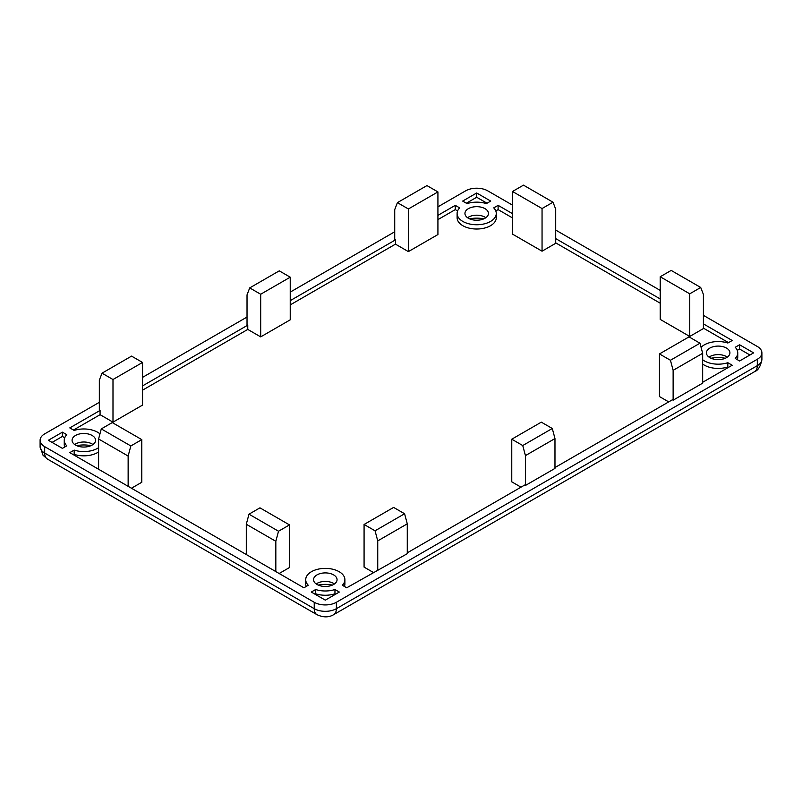 <?xml version="1.0" encoding="UTF-8"?>
<svg xmlns="http://www.w3.org/2000/svg" width="802" height="802" viewBox="0 0 802 802"><rect width="100%" height="100%" fill="white"/><g stroke="black" fill="none" stroke-linecap="round" stroke-linejoin="round"><path stroke-width="1.2" d="M318.193 585.079A21.413 12.361 180 0 1 332.429 585.079M76.711 445.661A21.413 12.361 180 0 1 90.947 445.661M469.571 218.846A21.413 12.361 180 0 1 483.806 218.846M711.053 358.263A21.413 12.361 180 0 1 725.289 358.263M98.596 447.696A19.579 11.308 180 0 1 74.175 450.102L69.794 452.629L303.888 587.786L308.269 585.259A19.579 11.308 180 0 1 305.722 579.686A19.579 11.308 180 0 1 317.813 569.24A19.579 11.308 180 0 1 339.156 571.696A19.579 11.308 180 0 1 344.89 579.686A19.579 11.308 180 0 1 342.344 585.259L346.725 587.786L407.276 553.681L407.276 523.836L377.742 540.889L377.742 570.733M306.214 586.452A19.579 11.308 180 0 1 305.722 583.946L305.722 579.686M142.535 362.454L112.992 379.516L102.024 373.181L131.558 356.118L142.535 362.454L142.535 405.09L112.992 422.153L100.07 414.684L100.07 410.423L69.794 427.907L74.175 430.433A19.579 11.308 180 0 1 97.674 432.278A19.579 11.308 180 0 1 99.959 433.862M726.482 348.068A11.749 6.787 0 0 0 713.68 346.604A11.749 6.787 0 0 0 706.422 352.87A11.749 6.787 0 0 0 709.86 357.662A11.749 6.787 0 0 0 722.672 359.136A11.749 6.787 0 0 0 729.92 352.87A11.749 6.787 0 0 0 726.482 348.068M727.314 357.131A11.749 6.787 0 0 0 726.482 356.599A11.749 6.787 0 0 0 709.038 357.131M484.999 208.65A11.749 6.787 0 0 0 472.198 207.187A11.749 6.787 0 0 0 464.939 213.452A11.749 6.787 0 0 0 468.388 218.244A11.749 6.787 0 0 0 481.19 219.718A11.749 6.787 0 0 0 488.438 213.452A11.749 6.787 0 0 0 484.999 208.65M485.832 217.713A11.749 6.787 0 0 0 484.999 217.182A11.749 6.787 0 0 0 467.556 217.713M92.14 435.476A11.749 6.787 0 0 0 79.328 434.002A11.749 6.787 0 0 0 72.08 440.268A11.749 6.787 0 0 0 75.518 445.07A11.749 6.787 0 0 0 88.32 446.534A11.749 6.787 0 0 0 95.578 440.268A11.749 6.787 0 0 0 92.14 435.476M92.962 444.529A11.749 6.787 0 0 0 92.14 443.997A11.749 6.787 0 0 0 74.686 444.529M333.612 574.894A11.749 6.787 0 0 0 320.81 573.42A11.749 6.787 0 0 0 313.562 579.686A11.749 6.787 0 0 0 317.001 584.478A11.749 6.787 0 0 0 329.802 585.951A11.749 6.787 0 0 0 337.061 579.686A11.749 6.787 0 0 0 333.612 574.894M334.444 583.946A11.749 6.787 0 0 0 333.612 583.415A11.749 6.787 0 0 0 316.168 583.946M142.535 385.912L247.768 325.151L247.768 329.421L142.535 390.173M699.976 343.216L689.008 336.88L659.465 353.933L670.442 360.268L699.976 343.216L702.662 353.291L702.662 383.135L673.129 400.188L672.387 399.767L554.974 467.556M702.662 353.291L673.129 370.344L673.129 400.188M673.129 370.344L670.442 360.268M659.465 353.933L659.465 396.569L668.698 401.892M554.974 438.564L525.43 455.616L522.744 445.541L552.287 428.489L554.974 438.564L554.974 468.408L525.43 485.461L524.698 485.04L407.276 552.829M525.43 455.616L525.43 485.461M552.287 428.489L541.31 422.153L511.766 439.205L511.766 481.842L520.999 487.165M397.411 202.635L408.388 208.971L408.388 251.607L437.922 234.555L437.922 191.919L426.945 185.583L397.411 202.635L394.724 209.613L394.724 239.457L395.466 239.878L395.466 244.149L408.388 251.607M290.234 277.191L290.234 319.828L260.69 336.88L260.69 294.244L290.234 277.191L279.256 270.855L249.713 287.908L247.026 294.885L247.026 324.73L247.768 325.151M141.794 439.626L130.826 445.962L128.14 456.047L98.596 438.985L101.283 428.91L112.26 422.574L141.794 439.626L141.794 482.263L131.458 488.238M260.69 336.88L247.768 329.421M100.07 414.684L73.493 430.032M98.596 451.957A19.579 11.308 180 0 1 74.175 454.373L73.493 454.764M344.89 579.686L344.89 583.946A19.579 11.308 180 0 1 344.409 586.452M373.311 572.438L364.078 567.104L364.078 524.468L393.612 507.415L404.589 513.751L407.276 523.836M728.507 367.366L727.825 366.965A19.579 11.308 180 0 1 702.662 364.028M728.507 342.634L703.404 328.138M660.206 303.196L555.706 242.866M512.508 217.923L498.112 209.613L495.786 210.946M512.508 213.663L498.112 205.352L493.731 207.878A19.579 11.308 180 0 1 496.278 213.452L496.278 217.713A19.579 11.308 180 0 1 476.689 229.021A19.579 11.308 180 0 1 457.11 217.713L457.11 213.452A19.579 11.308 180 0 1 459.656 207.878L455.275 205.352L455.275 209.613L437.922 219.628M457.591 210.946L455.275 209.613M395.466 244.149L290.234 304.9M289.492 524.899L278.515 531.235L275.828 541.31L246.294 524.257L248.981 514.182L259.948 507.846L289.492 524.899L289.492 567.535L279.156 573.5M542.052 251.186L555.706 243.297L555.706 209.182L553.019 202.214L523.485 185.152L512.508 191.488L512.508 234.124L542.052 251.186L542.052 208.55L553.019 202.214M689.74 336.449L703.404 328.569L703.404 294.454L700.717 287.477L671.174 270.424L660.206 276.76L660.206 319.397L689.74 336.449L689.74 293.813L700.717 287.477M660.206 276.76L689.74 293.813M522.744 445.541L511.766 439.205M408.388 208.971L437.922 191.919M512.508 191.488L542.052 208.55M260.69 294.244L249.713 287.908M702.662 382.283L732.206 365.231L727.825 362.704A19.579 11.308 180 0 1 702.662 359.767M395.466 239.878L290.234 300.64M455.275 205.352L437.922 215.367M48.381 440.268L62.416 448.368L66.787 445.842A19.579 11.308 180 0 1 64.25 440.268A19.579 11.308 180 0 1 66.787 434.694L62.416 432.168L48.381 440.268M325.311 600.147L339.336 592.046L334.955 589.52A19.579 11.308 180 0 1 315.657 589.52L311.276 592.046L325.311 600.147M99.338 402.323L44.691 433.872A15.669 9.043 0 0 0 40.1 440.268A15.669 9.043 0 0 0 44.691 446.664L314.234 602.282A15.669 9.043 0 0 0 336.389 602.282L757.309 359.266A15.669 9.043 0 0 0 761.9 352.87A15.669 9.043 0 0 0 757.309 346.474L703.404 315.346M660.206 290.404L555.706 230.074M512.508 205.132L487.766 190.856A15.669 9.043 0 0 0 465.611 190.856L437.922 206.846M394.724 231.778L290.234 292.108M247.026 317.051L142.535 377.381M753.619 352.87L739.584 344.77L735.213 347.296A19.579 11.308 180 0 1 737.75 352.87A19.579 11.308 180 0 1 735.213 358.444L739.584 360.97L753.619 352.87M490.724 201.081L476.689 192.981L462.664 201.081L467.045 203.618A19.579 11.308 180 0 1 486.343 203.618L490.724 201.081M496.278 213.452A19.579 11.308 180 0 1 476.689 224.75A19.579 11.308 180 0 1 457.11 213.452M701.078 347.346A19.579 11.308 180 0 1 727.825 343.025L732.206 340.499L703.404 323.878M660.206 298.935L555.706 238.605M100.07 410.423L99.338 410.002L99.338 380.148L102.024 373.181M749.93 354.995L739.584 349.03L737.269 350.364M739.584 344.77L739.584 349.03M737.75 352.87L737.75 357.131A19.579 11.308 180 0 1 737.269 359.627M335.647 594.182L334.955 593.781A19.579 11.308 180 0 1 315.657 593.781L314.965 594.182M334.955 589.52L334.955 593.781M315.657 589.52L315.657 593.781M487.035 203.217L476.689 197.252L466.353 203.217M476.689 192.981L476.689 197.252M64.731 447.035A19.579 11.308 180 0 1 64.25 444.529L64.25 440.268M64.731 437.772L62.416 436.428L52.07 442.403M62.416 432.168L62.416 436.428M727.825 362.704L727.825 366.965M498.112 205.352L498.112 209.613M74.175 450.102L74.175 454.373M377.742 540.889L375.055 530.804L364.078 524.468M375.055 530.804L404.589 513.751M275.828 541.31L275.828 571.585M246.294 524.257L246.294 554.533M248.981 514.182L278.515 531.235M112.992 379.516L112.992 422.153M128.14 456.047L128.14 486.313M98.596 438.985L98.596 469.26M101.283 428.91L130.826 445.962M336.389 602.282L336.389 608.678L757.309 365.662L757.309 359.266M44.691 446.664L44.691 453.06L314.234 608.678L314.234 602.282M757.309 365.662A15.669 9.043 0 0 0 761.9 359.266C760.677 366.213 758.251 370.344 754.612 371.637A13.053 7.539 -120 0 0 757.309 365.662M40.1 446.664A15.669 9.043 0 0 0 44.691 453.06A13.053 7.539 120 0 0 47.388 459.035L43.027 455.225L40.1 446.664L40.1 440.268M314.234 608.678A15.669 9.043 0 0 0 336.389 608.678A13.053 7.539 -120 0 1 333.682 614.653C328.81 617.58 323.226 617.58 316.93 614.653A13.053 7.539 -60 0 1 314.234 608.678M761.9 352.87L761.9 359.266M754.612 371.637L333.682 614.653M316.93 614.653L47.388 459.035"/></g></svg>
